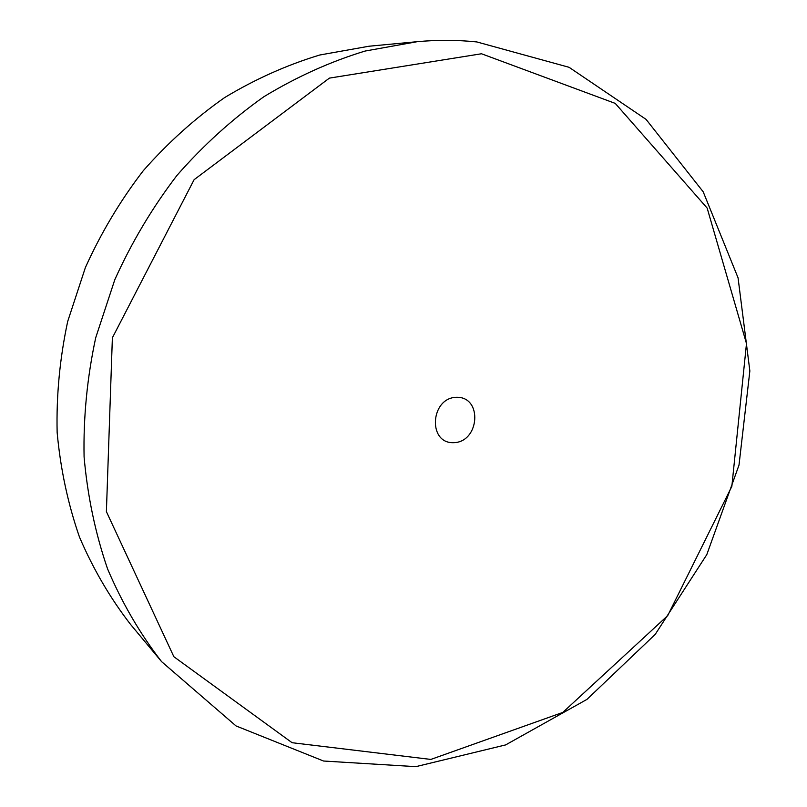 <?xml version="1.0" encoding="UTF-8"?>
<svg xmlns="http://www.w3.org/2000/svg" width="807" height="807" viewBox="0 0 807 807"><rect width="100%" height="100%" fill="white"/><g stroke="black" fill="none" stroke-linecap="round" stroke-linejoin="round"><path stroke-width="1.21" d="M456.833 397.286C430.484 397.296 427.317 443.618 453.574 442.68C479.499 442.327 482.919 396.923 456.833 397.286M417.219 41.692L369.031 46.221L319.774 55.007C287.02 64.913 255.325 79.086 224.699 97.536C195.082 118.296 167.927 142.708 143.243 170.751C120.334 200.59 101.046 232.85 85.391 267.541L67.687 321.468C59.789 358.479 56.278 395.48 57.146 432.471C60.485 468.958 67.939 503.84 79.49 537.109C93.198 569.066 110.226 598.179 130.593 624.467L161.582 661.639L236.037 725.937L323.557 761.021L415.847 766.65L505.636 744.911L586.982 699.376L655.223 634.373L706.801 554.611L739.01 465.074L749.854 370.948L738.062 277.84L703.2 191.804L646.064 119.375L569.076 67.304L476.846 41.944C457.307 39.906 437.434 39.825 417.219 41.692L365.057 51.063C330.295 61.655 296.593 76.867 263.95 96.679C232.355 119.002 203.344 145.26 176.925 175.452C152.372 207.581 131.672 242.322 114.816 279.676L95.72 337.699C87.166 377.515 83.292 417.249 84.089 456.923C87.539 496.033 95.357 533.336 107.553 568.844C122.039 602.89 140.055 633.818 161.582 661.639M481.497 53.766L329.387 78.118L194.114 179.679L112.375 337.81L106.393 511.618L173.858 656.716L292.094 742.712L430.837 759.427L562.792 712.42L667.692 615.65L731.848 486.389L746.485 343.56L707.154 208.085L615.257 103.397L481.497 53.766"/></g></svg>
